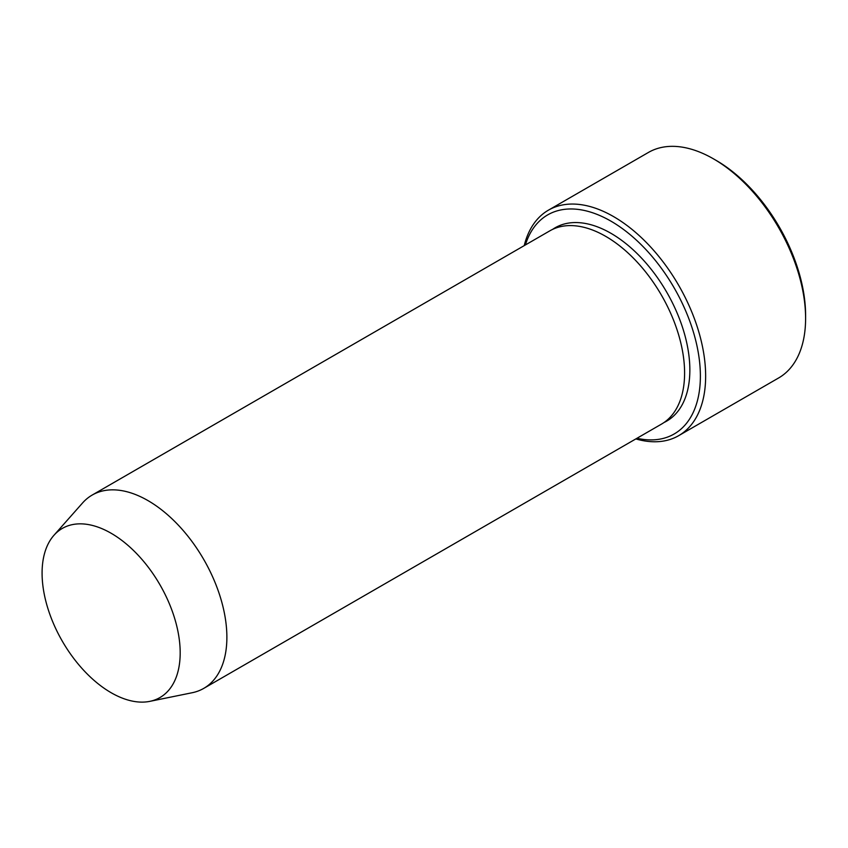 <?xml version="1.0" encoding="UTF-8"?>
<svg xmlns="http://www.w3.org/2000/svg" width="848" height="848" viewBox="0 0 848 848"><rect width="100%" height="100%" fill="white"/><g stroke="black" fill="none" stroke-linecap="round" stroke-linejoin="round"><path stroke-width="1.27" d="M636.975 438.268A126.49 73.023 -120 0 0 674.181 287.917A126.49 73.023 -120 0 0 525.378 244.955M111.13 533.254A97.647 56.381 60 0 1 177.158 627.743A97.647 56.381 60 0 1 149.82 701.36A97.647 56.381 60 0 1 62.307 641.173A97.647 56.381 60 0 1 53.943 535.289A97.647 56.381 60 0 1 111.13 533.254M53.943 535.289L82.595 502.928A111.607 64.437 60 0 1 92.156 495.073A111.607 64.437 60 0 1 147.965 500.596A111.607 64.437 60 0 1 220.872 598.942A111.607 64.437 60 0 1 203.764 688.375A111.607 64.437 60 0 1 192.178 692.731L149.82 701.36M92.156 495.073L549.875 230.815A111.607 64.437 60 0 1 605.673 236.338A111.607 64.437 60 0 1 678.591 334.684A111.607 64.437 60 0 1 661.482 424.117L203.764 688.375M635.841 438.925A130.21 75.175 -120 0 0 678.676 435.671A130.21 75.175 -120 0 0 698.635 331.335A130.21 75.175 -120 0 0 613.57 216.6A130.21 75.175 -120 0 0 548.465 210.145A130.21 75.175 -120 0 0 524.234 245.613M548.465 210.145L648.434 152.439A130.21 75.175 60 0 1 713.528 158.883L713.528 158.883A130.21 75.175 60 0 1 805.6 318.35A130.21 75.175 60 0 1 778.634 377.964L678.676 435.671M716.168 160.41L713.528 158.883L716.157 160.399A126.49 73.023 60 0 1 716.168 160.41A126.49 73.023 60 0 1 805.6 315.318L805.6 318.35M552.567 229.405A111.607 64.437 60 0 1 610.942 233.306A111.607 64.437 60 0 1 684.537 334.048A111.607 64.437 60 0 1 664.048 422.495"/></g></svg>
